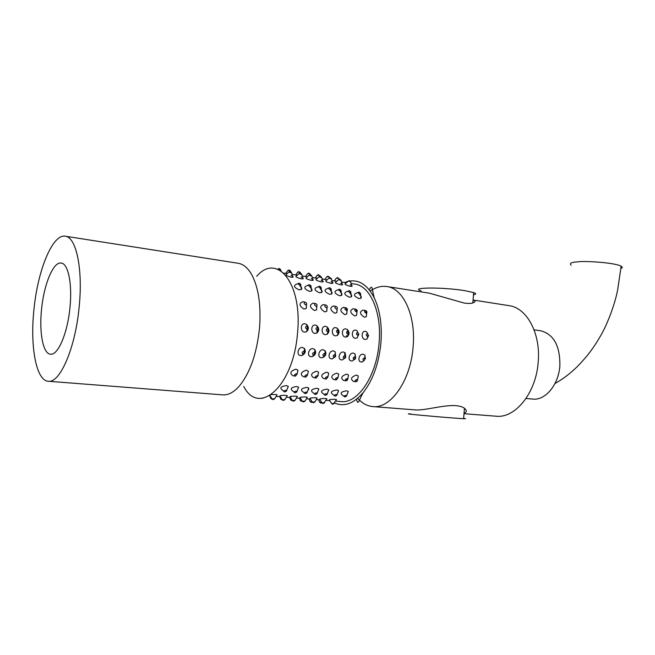 <?xml version="1.0" encoding="UTF-8"?>
<svg xmlns="http://www.w3.org/2000/svg" width="655" height="655" viewBox="0 0 655 655"><rect width="100%" height="100%" fill="white"/><g stroke="black" fill="none" stroke-linecap="round" stroke-linejoin="round"><path stroke-width="0.98" d="M48.249 381.243L222.708 394.867C228.087 395.26 233.483 392.484 238.911 386.54C249.833 373.506 256.695 354.109 259.486 328.351C261.173 305.95 258.676 288.216 251.995 275.149C248.098 268.1 243.488 264.137 238.166 263.269L65.287 236.218C76.177 236.995 83.087 268.918 79.165 306.802C75.407 348.042 59.941 383.462 48.249 381.243C36.172 380.678 30.007 346.585 33.888 310.11C37.54 270.777 52.465 233.663 65.287 236.218M256.678 276.328C276.959 252.388 302.553 283.197 297.534 332.863C293.636 386.147 258.823 416.711 243.75 386.385M350.212 284.72C351.997 285.424 352.554 285.965 351.891 286.317L350.302 286.325C345.914 285.105 344.26 284.221 345.349 283.672L348.141 281.208M330.947 281.724C332.805 282.452 333.387 283.001 332.683 283.369L331.029 283.378C326.575 282.149 324.929 281.257 326.092 280.708L328.884 278.219M311.199 278.662C313.147 279.407 313.745 279.963 313 280.348L311.281 280.356C306.761 279.112 305.124 278.219 306.36 277.671L309.144 275.149M359.726 294.938C361.298 296.265 361.699 297.378 360.946 298.271L359.136 298.631C354.47 296.543 353.315 294.799 355.673 293.399L358.146 292.408M340.281 291.991C341.926 293.342 342.352 294.48 341.566 295.421L339.675 295.79C334.934 293.677 333.788 291.917 336.244 290.509L338.676 289.51M320.352 288.97C322.072 290.345 322.522 291.516 321.695 292.498L319.73 292.875C314.908 290.738 313.778 288.961 316.34 287.545L318.715 286.538M366.685 312.926L366.341 316.668L364.393 317.225C359.759 314.179 359.3 311.796 363.009 310.061L365.49 310.568C364.115 311.215 364.286 312.075 366.006 313.139L366.644 313.008C367.258 312.017 366.89 311.207 365.547 310.576M347.134 310.134L346.814 314.007L344.784 314.58C340.06 311.502 339.618 309.086 343.449 307.342L345.889 307.842C344.473 308.497 344.636 309.365 346.389 310.445L347.052 310.306C347.69 309.307 347.314 308.489 345.946 307.85M327.082 307.26L326.804 311.281L324.692 311.878C319.869 308.751 319.435 306.311 323.398 304.55L325.797 305.05C324.331 305.713 324.495 306.589 326.28 307.678L326.968 307.539C327.623 306.524 327.246 305.697 325.846 305.058M365.162 339.47C360.97 339.069 361.249 330.685 365.433 331.373L366.595 331.774L367.52 333.6C365.924 334.377 365.891 335.344 367.422 336.506L367.954 336.424L367.832 333.682L367.954 336.424L366.939 339.069L365.162 339.47M345.472 337.096C341.173 336.686 341.468 328.196 345.766 328.9L346.978 329.326C349.606 331.774 349.721 334.23 347.322 336.678L345.472 337.096M325.281 334.664C320.868 334.247 321.187 325.65 325.601 326.362L326.861 326.804C329.522 329.285 329.637 331.757 327.205 334.222L325.281 334.664M290.967 275.526C292.998 276.279 293.62 276.852 292.834 277.261L291.041 277.253L285.867 275.329M304.076 309.103C299.155 305.926 298.737 303.462 302.839 301.693L305.189 302.184C303.674 302.847 303.83 303.74 305.648 304.845L306.368 304.698C307.039 303.666 306.663 302.831 305.238 302.192C306.515 302.725 306.9 303.56 306.368 304.698L306.278 308.48L304.076 309.103M304.575 332.167C300.039 331.733 300.391 323.03 304.911 323.767L306.229 324.225C308.923 326.722 309.037 329.211 306.573 331.708L304.575 332.167M299.916 285.867C301.726 287.267 302.192 288.478 301.333 289.494L299.278 289.887C294.373 287.725 293.252 285.932 295.921 284.499L298.246 283.492M314.99 333.42C310.519 332.994 310.855 324.348 315.317 325.068L316.611 325.527C319.288 328.008 319.403 330.488 316.954 332.977L314.99 333.42M335.442 335.884C331.078 335.475 331.397 326.935 335.745 327.639L336.981 328.073C339.626 330.538 339.74 333.002 337.325 335.458L335.442 335.884M355.378 338.291C351.129 337.89 351.416 329.449 355.657 330.145L356.844 330.554L357.728 332.38C356.107 333.158 356.074 334.132 357.63 335.303L358.17 335.229L358.039 332.47L358.17 335.229L357.188 337.882L355.378 338.291M316.864 305.795L316.602 309.889L314.449 310.495C309.578 307.351 309.152 304.894 313.18 303.126L315.554 303.625C314.072 304.288 314.228 305.173 316.029 306.27L316.733 306.131C317.397 305.107 317.02 304.272 315.612 303.633M337.169 308.71L336.875 312.656L334.803 313.237C330.03 310.134 329.588 307.703 333.485 305.95L335.909 306.45C334.468 307.113 334.631 307.989 336.4 309.07L337.071 308.931C337.718 307.924 337.341 307.097 335.958 306.458M354.65 315.906C349.975 312.853 349.516 310.445 353.291 308.71L355.755 309.209C354.355 309.864 354.527 310.732 356.263 311.796L356.909 311.665C357.532 310.675 357.163 309.856 355.804 309.217L356.909 311.665L356.639 315.35L354.65 315.906M310.2 287.43C311.96 288.814 312.419 290.009 311.575 291.008L309.569 291.393C304.706 289.24 303.576 287.455 306.196 286.03L308.546 285.023M330.382 290.484C332.06 291.852 332.503 293.006 331.692 293.964L329.768 294.341C324.978 292.22 323.84 290.443 326.354 289.035L328.753 288.028M350.065 293.473C351.669 294.807 352.087 295.937 351.317 296.854L349.467 297.214C344.759 295.118 343.613 293.366 346.02 291.958L348.468 290.967M301.144 277.106C303.134 277.851 303.748 278.424 302.978 278.817L301.218 278.817C296.666 277.564 295.037 276.664 296.314 276.123L299.098 273.585M321.13 280.201C323.038 280.938 323.627 281.494 322.907 281.871L321.212 281.871C316.725 280.635 315.088 279.742 316.291 279.202L319.075 276.697M340.641 283.23C342.459 283.951 343.032 284.491 342.344 284.851L340.723 284.86C336.302 283.631 334.656 282.747 335.778 282.199L338.569 279.726M355.084 353.995L355.247 356.983L354.306 359.57C355.624 358.989 355.943 358.121 355.247 356.983L354.715 356.754C352.898 357.524 352.677 358.465 354.036 359.57L352.554 360.88L351.473 360.954C347.191 360.676 349.131 352.554 353.364 353.119L355.084 353.995L355.649 358.031M335.204 351.825L335.286 354.822L334.328 357.433C335.671 356.844 335.99 355.976 335.286 354.822L334.721 354.584C332.871 355.362 332.642 356.312 334.042 357.433L332.65 358.76L331.528 358.842C327.132 358.555 329.064 350.327 333.411 350.9L335.204 351.825L335.622 356.238M311.068 356.68C306.556 356.377 308.489 348.042 312.943 348.632L314.809 349.59C316.43 352.636 315.579 354.969 312.238 356.59L311.068 356.68M345.774 380.792L343.564 380.44C340.363 378.017 341.427 375.904 346.757 374.103L348.55 375.094L347.821 378.696M325.822 378.934L323.676 378.59C320.352 376.126 321.409 373.989 326.837 372.163L328.712 373.194L327.868 376.961M305.369 377.026L303.29 376.69C299.834 374.193 300.882 372.015 306.417 370.173L308.366 371.254L307.473 375.118M334.279 395.579L332.11 393.761C330.316 392.017 331.913 390.748 336.907 389.954L338.594 390.667L337.718 392.754M314.457 393.909L312.32 392.091C310.437 390.315 312.034 389.029 317.102 388.235L318.862 388.972L317.937 391.141M294.128 392.198L292.04 390.388C290.059 388.579 291.647 387.277 296.797 386.475L298.631 387.236L297.648 389.488M321.973 402.743L319.877 399.444C319.026 398.879 320.86 398.576 325.363 398.518L326.902 398.829L326.493 399.468M299.54 398.256L300.358 400.541L302.332 401.188L300.252 397.872C299.335 397.298 301.153 396.987 305.721 396.93L307.334 397.249L306.9 397.921M282.223 399.632L280.135 396.259C279.145 395.669 280.97 395.358 285.596 395.309L287.275 395.636L286.833 396.332M294.947 376.052L292.9 375.724C289.379 373.203 290.419 371.017 296.003 369.166L298 370.263L297.075 374.185M271.285 394.621L275.346 394.482L277.065 394.818L276.606 395.522M283.771 391.33L281.707 389.512C279.677 387.694 281.257 386.376 286.448 385.574L288.323 386.36L287.316 388.644M300.637 355.575C296.068 355.264 297.992 346.88 302.512 347.477L304.419 348.452C306.049 351.514 305.189 353.856 301.84 355.485L300.637 355.575M289.764 397.47L290.591 399.779L292.335 400.41L290.255 397.069C289.305 396.488 291.123 396.177 295.724 396.128L297.37 396.455L296.928 397.127M312.214 401.982L310.118 398.658C309.242 398.093 311.068 397.781 315.604 397.732L317.176 398.043L316.758 398.698M331.61 403.496L329.514 400.213C328.695 399.656 330.529 399.353 335.008 399.296L336.514 399.599L336.105 400.23M304.354 393.057L302.242 391.248C300.317 389.455 301.906 388.161 307.007 387.359L308.808 388.112L307.858 390.315M324.43 394.744L322.276 392.935C320.442 391.174 322.039 389.897 327.066 389.103L328.785 389.823L327.885 391.952M341.82 394.572C340.076 392.844 341.681 391.592 346.626 390.798L348.28 391.493L347.437 393.549M315.661 377.984L313.548 377.648C310.159 375.168 311.207 373.006 316.692 371.18L318.6 372.228L317.749 376.035M335.859 379.867L333.682 379.523C330.423 377.075 331.479 374.947 336.858 373.137L338.692 374.152L337.865 377.878M355.559 381.701L353.323 381.349C350.179 378.942 351.244 376.846 356.533 375.053L358.293 376.027L357.605 379.556M321.359 357.769C316.905 357.474 318.838 349.189 323.243 349.77L325.068 350.712C326.681 353.741 325.83 356.066 322.514 357.679L321.359 357.769M345.21 352.914L345.332 355.911L344.374 358.506C345.709 357.925 346.028 357.057 345.332 355.911L344.784 355.681C342.95 356.451 342.721 357.393 344.104 358.514L342.663 359.824L341.566 359.906C337.227 359.62 339.159 351.448 343.449 352.013L345.21 352.914L345.717 357.114M364.843 355.067L365.048 358.048L364.106 360.618L365.048 358.048L364.524 357.827C362.731 358.588 362.502 359.521 363.844 360.627L362.33 361.92L361.265 361.994C357.032 361.716 358.981 353.651 363.157 354.208L364.843 355.067L365.449 358.956M334.517 402.94C344.072 407.14 353.635 403.693 363.197 392.591C372.949 380.096 378.86 363.517 380.923 342.835C382.209 325.158 379.998 310.208 374.308 297.984C367.93 285.539 359.857 279.881 350.098 280.995M370.231 291.115C375.7 287.25 381.259 285.719 386.9 286.538C403.341 288.388 415.982 315.685 413.125 346.724C410.75 380.547 390.65 408.99 372.801 406.583C367.136 406.059 362.1 403.292 357.679 398.281M344.767 355.649L344.792 352.546M41.527 309.545C43.836 284.581 53.284 261.468 61.193 263.04C68.161 263.49 72.427 283.803 69.962 307.473C67.612 333.19 57.951 355.64 50.484 354.199C43.05 353.831 39.079 332.666 41.527 309.545M317.953 374.791L318.166 375.569M335.556 401.122L341.026 401.556C357.728 403.881 376.707 375.937 379.098 342.819C381.939 312.427 370.231 285.768 354.822 284.082L351.064 283.5M372.801 406.583L414.918 409.874C424.309 410.857 443.656 404.667 455.913 405.658C459.835 406.051 462.676 406.911 464.436 408.245C467.064 410.513 466.933 412.159 464.043 413.199M464.002 413.706L496.007 416.203C515.305 418.619 536.298 392.722 538.222 361.675C540.735 333.198 526.735 307.768 508.992 305.639L473.066 300.015C475.792 300.841 475.718 301.816 472.828 302.954C470.953 303.552 468.055 303.584 464.133 303.044L429.426 293.186L386.9 286.538M473.475 294.84C476.308 294.308 476.365 293.563 473.655 292.597L465.124 290.714C443.492 287.037 408.843 287.267 421.059 290.812M410.939 413.968C398.412 413.223 432.98 416.506 454.914 418.127L463.601 418.709C466.393 418.856 466.401 418.766 463.625 418.439M526.047 398.461L532.695 399.075C545.304 400.762 558.74 384.69 559.886 365.555C560.091 345.815 553.696 334.222 540.719 330.775L534.079 329.833M571.152 265.267C569.228 263.318 571.365 262.188 577.571 261.877C582.066 260.796 613.669 262.221 621.145 266.176C622.684 267.142 622.586 267.903 620.858 268.46M317.994 326.886L317.831 327.598M317.241 330.357L316.733 333.1M368.667 335.409L366.931 339.069M306.507 304.305L306.278 308.48M358.907 333.944L357.188 337.882M356.967 311.543L356.639 315.35M347.92 281.429L344.702 282.518M346.274 337.071L346.536 335.589M347.518 330.865L347.748 329.923M351.891 286.317L350.703 281.986L349.385 280.733L348.337 281.028L350.622 281.675M332.683 283.369L331.471 278.989L330.145 277.72L329.08 278.023L330.881 278.964L331.381 278.662M305.582 276.459L307.604 273.585L310.061 273.815L310.429 274.633L309.356 274.944C308.898 275.174 309.496 275.493 311.15 275.886L311.674 275.575M360.946 298.271L360.512 293.989L359.21 292.138L358.588 292.195C357.761 292.752 358.195 293.383 359.89 294.062L360.512 293.989L360.381 293.031M341.566 295.421L341.083 291.082L339.773 289.223L339.143 289.281C338.283 289.846 338.709 290.476 340.436 291.164L341.083 291.082L340.944 290.091M321.695 292.498L321.171 288.11L319.845 286.227L319.214 286.292C318.314 286.857 318.739 287.496 320.491 288.2L321.171 288.11L321.007 287.078M345.906 307.842L347.052 310.306L346.814 314.007M325.813 305.05L325.822 305.05C327.115 305.574 327.492 306.409 326.968 307.539L326.804 311.281M347.813 331.143C346.176 331.929 346.135 332.912 347.707 334.091L348.264 334.009L347.813 331.143M327.598 328.63C325.92 329.424 325.879 330.415 327.492 331.61L328.818 330.39L328.491 329.178L327.598 328.63M292.834 277.253L291.565 272.767L290.222 271.481L289.142 271.784C288.659 272.022 289.248 272.341 290.926 272.742L291.467 272.415M334.361 280.913L336.367 278.097L338.831 278.457M315.292 277.966L317.307 275.108L319.804 275.477M295.765 274.936L297.779 272.046L300.317 272.423M277.654 269.18L280.356 269.303M285.817 273.397L287.84 270.49L290.402 270.875M324.88 279.448L326.894 276.615L329.375 276.975M306.868 326.051C305.14 326.845 305.099 327.852 306.753 329.072L308.112 327.827L307.784 326.608L306.868 326.051M301.333 289.494L300.751 285.064L299.417 283.165L298.778 283.222C297.845 283.795 298.262 284.442 300.047 285.146L300.751 285.064L300.571 283.983M317.307 327.353C315.595 328.139 315.563 329.146 317.184 330.349L318.535 329.121L318.199 327.901L317.307 327.353M337.767 329.899C336.113 330.685 336.072 331.667 337.661 332.863L338.226 332.773L337.767 329.899M315.571 303.625L315.587 303.625C316.881 304.166 317.257 304.993 316.733 306.131L316.602 309.889M335.925 306.458L335.933 306.458C337.219 306.99 337.603 307.817 337.071 308.931L336.875 312.656M311.575 291.008L311.027 286.595L309.7 284.704L309.062 284.769C308.145 285.334 308.57 285.973 310.331 286.685L311.027 286.595L310.855 285.539M331.692 293.964L331.193 289.608L329.874 287.733L329.244 287.791C328.36 288.364 328.785 288.994 330.529 289.69L331.193 289.608L331.037 288.593M351.317 296.854L350.859 292.548L349.549 290.689L348.927 290.746C348.083 291.311 348.517 291.933 350.22 292.621L350.859 292.548L350.72 291.573M302.978 278.817L301.726 274.355L300.391 273.07L299.31 273.372C298.844 273.61 299.433 273.929 301.095 274.322L301.636 274.011M322.907 281.871L321.671 277.458L320.344 276.189L319.28 276.492C318.838 276.721 319.435 277.04 321.073 277.433L321.589 277.13M342.344 284.851L341.14 280.496L339.822 279.235L338.766 279.529L340.567 280.471L341.058 280.176M314.22 352.357C312.329 353.135 312.099 354.101 313.548 355.247L313.835 355.239C315.202 354.65 315.522 353.765 314.809 352.603L314.22 352.357M347.101 380.588L347.805 378.852L347.199 378.574C345.275 379.147 344.866 379.9 345.979 380.842L346.053 380.85M326.313 378.999L327.893 376.977L327.254 376.69C325.298 377.264 324.896 378.033 326.043 378.983L326.125 378.999M305.869 377.1L307.465 375.061L306.81 374.758C304.821 375.34 304.411 376.117 305.607 377.084L305.688 377.1M336.416 394.572C334.615 394.793 334.025 395.243 334.648 395.915L335.319 396.169L337.006 394.777L336.416 394.572M316.602 392.91C314.777 393.131 314.187 393.581 314.834 394.269L315.514 394.531L317.216 393.123L316.602 392.91M296.289 391.207C294.439 391.428 293.849 391.886 294.529 392.591L295.217 392.853L296.936 391.428L296.289 391.207M324.061 402.612L322.072 402.923L323.079 403.521L324.618 402.694L324.061 402.612M304.428 401.073L302.446 401.392L303.462 401.998L305.009 401.163L304.428 401.073M284.311 399.501L282.338 399.82L283.361 400.434L284.917 399.599L284.311 399.501M311.936 401.941L310.003 401.294L309.193 399.018M271.964 398.789L270.712 398.224L269.868 395.89M295.446 376.134L297.059 374.079L296.387 373.776C294.382 374.357 293.98 375.135 295.192 376.117L295.274 376.126M274.068 398.698L272.095 399.026L273.127 399.64L274.682 398.797L274.068 398.698M285.94 390.339C284.073 390.56 283.484 391.027 284.188 391.731L284.876 391.993L286.595 390.568L285.94 390.339M303.773 351.219C301.857 352.005 301.627 352.971 303.093 354.126L303.396 354.126C304.772 353.528 305.091 352.644 304.37 351.473L303.773 351.219M282.215 399.607L280.708 399.001L279.881 396.684M319.624 402.276L320.901 403.095L321.949 402.694L319.542 402.039L318.731 399.779M294.431 400.295L292.449 400.614L293.473 401.22L295.028 400.385L294.431 400.295M314.302 401.851L312.32 402.162L313.327 402.76L314.875 401.941L314.302 401.851M333.698 403.365L331.708 403.668L332.707 404.266L334.247 403.447L333.698 403.365M306.507 392.067C304.665 392.288 304.084 392.738 304.747 393.434L305.427 393.696L307.138 392.279L306.507 392.067M326.567 393.745C324.757 393.966 324.168 394.416 324.798 395.096L325.478 395.35L327.173 393.958L326.567 393.745M346.143 395.383C344.358 395.604 343.769 396.054 344.366 396.725L345.038 396.971L346.724 395.587L346.143 395.383M316.152 378.058L317.74 376.027L317.102 375.733C315.12 376.306 314.719 377.075 315.89 378.041L315.964 378.05M336.342 379.933L337.906 377.919L337.292 377.64C335.352 378.213 334.942 378.967 336.072 379.916L336.146 379.925M356.918 381.472L357.581 379.769L356.983 379.499C355.075 380.064 354.674 380.817 355.755 381.75L355.829 381.759M324.536 353.479C322.661 354.257 322.44 355.215 323.857 356.345L324.151 356.345C325.502 355.755 325.822 354.879 325.109 353.716L324.536 353.479M308.603 273.061L310.118 273.962M336.686 395.563L338.594 390.667M316.881 393.933L318.862 388.972M296.568 392.271L298.631 387.236M323.914 402.981L326.902 398.829M304.28 401.458L305.009 401.163L307.334 397.257M284.164 399.902L284.917 399.599L287.275 395.636M273.913 399.1L274.682 398.797L277.065 394.818M286.227 391.428L288.323 386.36M294.283 400.68L295.028 400.385L297.37 396.455M314.154 402.227L314.875 401.941L317.176 398.043M333.551 403.734L336.514 399.599M306.786 393.115L308.808 388.112M326.845 394.752L328.785 389.823M346.413 396.357L348.28 391.493M288.921 272.005L286.145 274.551M271.981 398.821L269.934 395.497M308.8 389.455L308.579 388.611M344.014 396.39L341.82 394.58M310.429 274.642L311.764 275.919L313.008 280.348M365.49 310.568L366.644 313.008L366.341 316.668M347.322 336.678L348.264 334.009L348.132 331.233L346.978 329.318M327.205 334.222L328.065 331.528L327.942 328.728L326.861 326.804M337.341 277.581L338.774 278.318L339.208 279.276M318.297 274.584L320.123 276.173M298.795 271.522L300.629 273.119M278.809 268.378L280.291 269.148L281.134 270.998M288.863 269.958L290.337 270.72L290.738 271.628M327.877 276.091L329.711 277.72M306.573 331.708L307.351 328.982L307.22 326.149L306.229 324.225M316.954 332.977L317.773 330.259L317.65 327.443L316.611 325.527M337.325 335.458L338.226 332.773L338.103 329.989L336.981 328.073M363.197 392.591C358.711 400.524 358.301 406.067 356.459 399.272M312.238 356.59L313.835 355.239L314.809 352.603L314.809 349.59M345.979 380.842L347.805 378.852L348.55 375.094M326.043 378.983L327.893 376.977L328.712 373.194M305.607 377.084L307.465 375.061L308.366 371.254M310.093 401.54L311.371 402.358L312.214 402.129M290.681 400.025L292.564 400.762M270.802 398.477L272.316 399.304M295.192 376.117L297.059 374.079L298 370.263M261.304 398.346L262.966 398.174M301.84 355.485L303.396 354.126L304.37 351.473L304.419 348.452M280.798 399.255L282.51 400.049M300.44 400.786L302.479 401.441M315.89 378.041L317.74 376.027L318.6 372.228M336.072 379.916L337.906 377.919L338.692 374.152M355.755 381.75L357.581 379.769L358.293 376.027M322.514 357.687L324.151 356.345L325.109 353.716L325.068 350.712M329.825 400.663L325.936 400.361M320.189 399.902L316.209 399.583M310.437 399.124L306.352 398.797M300.563 398.338L296.379 398.003M290.574 397.536L286.284 397.2M280.455 396.733L276.066 396.381M270.212 395.915L269.344 395.849M554.973 383.527C562.547 379.327 569.907 373.759 577.055 366.849C586.372 357.262 593.209 348.935 601.658 333.952C609.256 320.049 615.602 301.251 617.763 289.281L621.145 266.176M346.421 282.78L341.509 282.027M336.85 281.298L331.839 280.528M327.164 279.8L322.055 279.014M317.364 278.285L312.14 277.474M307.441 276.746L302.111 275.927M297.395 275.19L291.958 274.355M287.218 273.618L283.73 273.078M291.827 273.839L292.114 274.371M374.308 297.984C371.778 289.191 372.687 283.664 369.289 289.887M473.655 292.597L472.828 302.954M464.436 408.245L463.601 418.709"/></g></svg>

